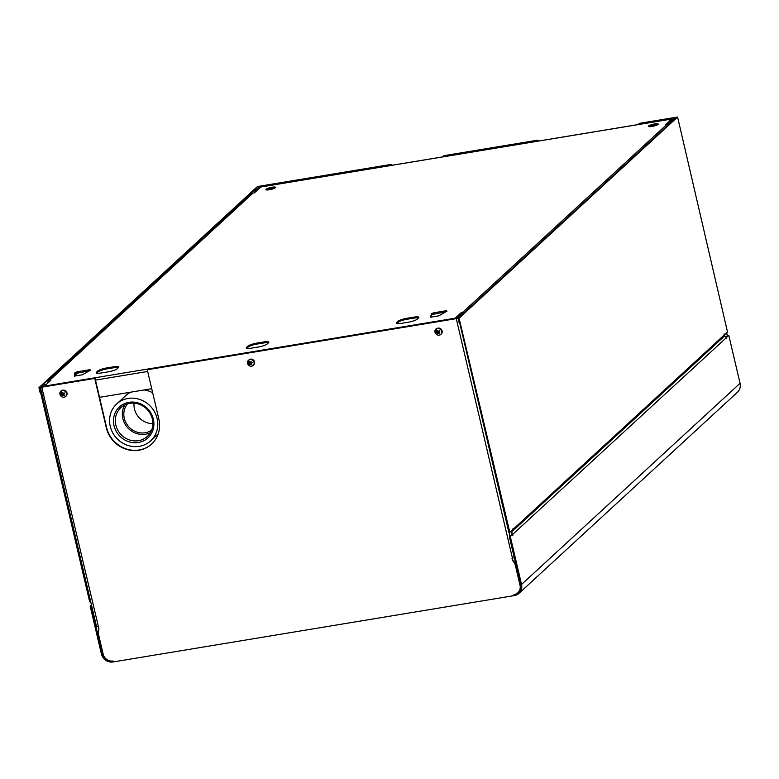 <?xml version="1.0" encoding="UTF-8"?>
<svg xmlns="http://www.w3.org/2000/svg" width="779" height="779" viewBox="0 0 779 779"><rect width="100%" height="100%" fill="white"/><g stroke="black" fill="none" stroke-linecap="round" stroke-linejoin="round"><path stroke-width="1.17" d="M509.038 532.476L509.914 536.205L512.64 534.404L510.303 536.556L521.541 584.445A10.03 9.309 47.4 0 1 518.95 593.374A10.03 9.309 47.4 0 1 514.403 595.575L113.033 661.965A10.03 9.309 47.4 0 1 101.406 653.941L90.169 606.043L91.435 604.884M258.443 186.551L257.459 186.522L38.95 387.66L41.764 387.192L98.962 628.974A9.523 8.842 47.4 0 0 98.553 634.505L103.159 654.146A8.52 7.907 47.4 0 0 113.043 660.972L112.809 661.011A9.027 8.374 47.4 0 1 102.341 653.785L91.114 605.896L91.571 605.468M509.914 536.205L509.369 536.712L520.596 584.601A9.027 8.374 47.4 0 1 518.269 592.634A9.027 8.374 47.4 0 1 514.179 594.62L513.945 594.659A8.52 7.907 47.4 0 0 517.811 592.79L518.084 592.537A8.52 7.907 47.4 0 1 517.947 592.663M258.404 186.376L391.097 164.418L391.321 165.382M443.514 156.745L443.611 155.732L537.861 140.142L538.085 141.106M639.053 124.406L639.15 123.394L677.594 117.035L459.084 318.173L509.817 532.339L508.882 532.495L459.746 323.032M518.95 593.374L737.46 392.236A10.03 9.309 -132.6 0 0 740.05 383.307L728.813 335.418L726.145 337.628M514.267 557.598L511.969 558.173L512.524 560.568A9.523 8.842 47.4 0 1 515.406 565.554L520.012 585.195A8.52 7.907 47.4 0 1 517.811 592.79M41.764 387.192L94.746 378.428L106.314 427.759A28.083 26.058 -132.6 0 0 125.185 448.928A28.083 26.058 -132.6 0 0 151.593 444.079A28.083 26.058 -132.6 0 0 158.838 419.073L147.27 369.743L459.084 318.173M436.259 329.069A3.506 3.252 47.4 0 1 441.216 329.264A3.506 3.252 47.4 0 1 441.002 334.22M248.705 360.093A3.506 3.252 47.4 0 1 253.662 360.288A3.506 3.252 47.4 0 1 253.448 365.244M61.142 391.116A3.506 3.252 47.4 0 1 66.098 391.311A3.506 3.252 47.4 0 1 65.884 396.268M638.868 123.647L674.507 117.756L675.169 117.853L671.868 120.891L672.803 120.735L461.996 314.774L457.76 317.978L147.27 369.743M443.339 155.985L537.588 140.395L537.763 141.155M255.892 191.507L255.483 189.764L260.001 186.317L390.824 164.671L391 165.43M512.29 558.115L512.806 560.315A9.523 8.842 47.4 0 1 515.679 565.301L520.284 584.941A8.52 7.907 47.4 0 1 518.084 592.537M255.483 189.764L254.548 189.92L43.741 383.959L44.676 383.804L41.375 386.842L95.028 378.175L106.596 427.505A28.083 26.058 -132.6 0 0 125.37 448.636A28.083 26.058 -132.6 0 0 151.73 443.952M724.032 336.197A2.006 1.86 47.4 0 1 724.879 336.324A2.006 1.86 -132.6 0 1 726.203 337.823L726.7 338.534L726.476 337.57M512.64 534.404L512.864 535.358L512.923 534.151A2.006 1.86 47.4 0 0 511.589 532.641L512.027 534.501M97.93 626.657L96.606 626.462M464.469 312.506A2.006 1.86 -132.6 0 0 462.96 312.126L461.548 312.36L455.218 318.183A2.006 0.643 80.6 0 0 455.014 318.63M44.257 386.579A2.006 0.643 -99.4 0 1 44.461 386.131L50.791 380.298L49.389 380.532A2.006 1.86 -132.6 0 0 47.957 382.762L47.986 382.878M151.71 388.702L99.517 397.339M728.813 335.418L727.333 336.08L726.564 332.828M254.548 189.92L255.093 192.247M725.999 337.307L727.333 336.08M724.879 336.324L724.704 335.583L724.012 336.226M509.369 536.712L510.303 536.556M460.204 322.964L459.269 323.11L458.149 318.329M511.589 532.641L512.455 529.915M39.885 387.504L90.666 601.641M91.114 605.896L90.169 606.043M671.868 120.891L672.004 121.475M672.491 120.317A2.006 0.643 80.6 0 0 671.654 119.012A2.006 0.643 80.6 0 0 671.527 119.08L665.198 124.903L666.61 124.669A2.006 1.86 47.4 0 1 668.119 125.049M48.483 380.97L252.133 193.513A2.006 1.86 47.4 0 1 253.039 193.075L254.451 192.841L260.78 187.018A2.006 0.643 -99.4 0 1 260.897 186.95A2.006 0.643 -99.4 0 1 261.033 186.979M247.917 346.139A7.517 1.461 166.8 0 1 257.021 343.072L263.584 341.991A7.517 1.461 166.8 0 1 268.843 342.166A7.517 1.461 166.8 0 1 268.551 342.721L267.178 343.987A7.517 1.461 166.8 0 1 258.083 347.054L251.51 348.135A7.517 1.461 166.8 0 1 246.252 347.96A7.517 1.461 166.8 0 1 246.544 347.405L247.917 346.139L248.141 347.093A7.517 1.461 -13.2 0 1 257.245 344.026L263.808 342.945L263.584 341.991M97.872 370.95A7.517 1.461 166.8 0 1 106.966 367.892L113.539 366.802A7.517 1.461 166.8 0 1 118.797 366.987A7.517 1.461 166.8 0 1 118.505 367.542L117.132 368.808A7.517 1.461 166.8 0 1 108.028 371.875L101.465 372.956A7.517 1.461 166.8 0 1 96.206 372.771A7.517 1.461 166.8 0 1 96.499 372.226L97.872 370.95L98.096 371.914A7.517 1.461 -13.2 0 1 107.19 368.847L113.763 367.766L113.539 366.802M397.972 321.318A7.517 1.461 166.8 0 1 407.066 318.251L413.63 317.17A7.517 1.461 166.8 0 1 418.888 317.355A7.517 1.461 166.8 0 1 418.596 317.9L417.223 319.176A7.517 1.461 166.8 0 1 408.128 322.233L401.565 323.324A7.517 1.461 166.8 0 1 396.307 323.139A7.517 1.461 166.8 0 1 396.589 322.584L397.972 321.318L398.196 322.272A7.517 1.461 -13.2 0 1 407.29 319.215L413.853 318.124L413.63 317.17M89.536 369.733L90.666 370.064L82.516 374.738L74.297 376.13L74.95 372.664L77.452 371.739L89.536 369.733L89.731 370.6M445.9 310.792L447.029 311.123L438.879 315.797L430.66 317.189L431.313 313.723L433.815 312.788L445.9 310.792L446.094 311.658M654.711 123.939A5.015 0.974 -13.2 0 0 648.449 126.344A5.015 0.974 -13.2 0 0 653.562 126.149A5.015 0.974 -13.2 0 0 658.216 124.056A5.015 0.974 -13.2 0 0 654.711 123.939M272.095 187.223A5.015 0.974 -13.2 0 0 265.834 189.638A5.015 0.974 -13.2 0 0 270.936 189.433A5.015 0.974 -13.2 0 0 275.6 187.35A5.015 0.974 -13.2 0 0 272.095 187.223M45.085 385.556L44.676 383.804M40.557 392.373L89.682 601.836L90.627 601.68M41.014 392.295L40.07 392.45L38.95 387.66M509.817 532.339L512.981 529.428L513.03 528.22L513.254 529.175L724.061 335.136L724.119 333.918L724.343 334.882L727.508 331.971L677.594 117.035M724.061 335.136A2.006 1.86 47.4 0 1 723.545 336.918L512.738 530.966A2.006 1.86 -132.6 0 0 513.254 529.175M512.007 531.366A2.006 1.86 -132.6 0 0 512.738 530.966M437.058 333.256A5.716 4.752 63 0 1 436.805 332.896A5.716 4.752 -117 0 1 436.581 332.516A5.989 0.584 -29.1 0 1 436.941 332.282L437.126 331.318A5.989 3.145 -120.5 0 1 436.902 330.841A5.716 2.707 -19.1 0 1 437.603 330.413A5.989 1.178 57.9 0 0 437.866 330.871L438.84 331.124A5.989 0.584 -29.1 0 1 439.298 330.871A5.716 1.305 56.2 0 1 439.775 331.601A5.989 1.383 143.3 0 1 439.346 331.903L439.161 332.867A5.989 1.178 57.9 0 0 439.453 333.285A5.716 3.35 132.1 0 1 438.752 333.704A5.989 3.145 -120.5 0 1 438.421 333.315L437.447 333.061A5.989 1.383 143.3 0 1 437.058 333.256L438.246 331.221M249.504 364.28A5.716 4.752 63 0 1 249.251 363.92A5.716 4.752 -117 0 1 249.027 363.54A5.989 0.584 -29.1 0 1 249.387 363.306L249.572 362.342A5.989 3.145 -120.5 0 1 249.348 361.865A5.716 2.707 -19.1 0 1 250.049 361.437A5.989 1.178 57.9 0 0 250.312 361.894L251.286 362.147A5.989 0.584 -29.1 0 1 251.744 361.884A5.716 1.305 56.2 0 1 252.221 362.624A5.989 1.383 143.3 0 1 251.783 362.926L251.598 363.89A5.989 1.178 57.9 0 0 251.899 364.309A5.716 3.35 132.1 0 1 251.198 364.728A5.989 3.145 -120.5 0 1 250.867 364.338L249.884 364.085A5.989 1.383 143.3 0 1 249.504 364.28L250.682 362.245M61.94 395.304A5.716 4.752 63 0 1 61.687 394.943A5.716 4.752 -117 0 1 61.463 394.563A5.989 0.584 -29.1 0 1 61.823 394.33L62.008 393.366A5.989 3.145 -120.5 0 1 61.784 392.889A5.716 2.707 -19.1 0 1 62.486 392.46A5.989 1.178 57.9 0 0 62.748 392.918L63.722 393.171A5.989 0.584 -29.1 0 1 64.18 392.908A5.716 1.305 56.2 0 1 64.657 393.648A5.989 1.383 143.3 0 1 64.229 393.95L64.044 394.914A5.989 1.178 57.9 0 0 64.336 395.333A5.716 3.35 132.1 0 1 63.635 395.751A5.989 3.145 -120.5 0 1 63.303 395.362L62.33 395.109A5.989 1.383 143.3 0 1 61.94 395.304L63.118 393.268M461.548 312.36L461.772 313.314L456.212 318.436M672.209 120.57L671.751 120.034L666.736 124.65M463.748 313.168A1.003 0.935 -132.6 0 0 463.184 313.08L461.772 313.314M268.521 342.75A7.517 1.461 -13.2 0 0 263.808 342.945M246.797 348.34L248.141 347.093M118.476 367.571A7.517 1.461 -13.2 0 0 113.763 367.766M96.752 373.151L98.096 371.914M418.566 317.929A7.517 1.461 -13.2 0 0 413.853 318.124M396.842 323.519L398.196 322.272M74.677 376.267L74.95 372.664M89.497 370.736L75.174 373.618M431.04 317.316L431.313 313.723M445.861 311.795L431.537 314.677M657.661 124.698A5.015 0.974 -13.2 0 0 654.935 124.893A5.015 0.974 -13.2 0 0 649.238 126.665M275.036 187.982A5.015 0.974 -13.2 0 0 272.319 188.177A5.015 0.974 -13.2 0 0 266.613 189.959M436.902 330.841L438.207 331.241M438.285 331.26L439.005 331.25L438.986 332.341M439.775 331.601L439.161 331.494M438.947 332.117L438.256 332.049M438.752 333.704L438.82 332.195M438.421 333.315L438.713 332.039M437.964 332.964L438.577 331.912M437.447 333.061L438.411 331.951M436.581 332.516L438.1 331.796M436.941 332.282L438.246 331.708M437.272 331.883L438.363 331.581M437.126 331.318L438.304 331.406M249.348 361.865L250.643 362.264M250.731 362.284L251.598 362.517L251.422 363.365M252.221 362.624L251.598 362.517M251.393 363.141L250.702 363.072M251.198 364.728L251.257 363.218M250.867 364.338L251.159 363.063M250.4 363.988L251.023 362.936M249.884 364.085L250.848 362.975M249.027 363.54L250.536 362.819M249.387 363.306L250.692 362.732M249.708 362.907L250.799 362.605M249.572 362.342L250.75 362.43M61.784 392.889L63.089 393.288M63.167 393.307L63.888 393.298L63.868 394.388M64.657 393.648L64.044 393.541M63.829 394.164L63.138 394.096M63.635 395.751L63.703 394.242M63.303 395.362L63.596 394.086M62.846 395.011L63.459 393.96M62.33 395.109L63.294 393.999M61.463 394.563L62.982 393.843M61.823 394.33L63.128 393.755M62.145 393.931L63.245 393.629M62.008 393.366L63.187 393.453M49.457 381.535A1.003 0.935 -132.6 0 0 48.95 381.992M74.833 376.267A10.03 9.309 47.4 0 1 76.751 373.706A10.03 9.309 47.4 0 1 78.241 372.596M130.745 392.168A25.074 23.263 -132.6 0 0 125.779 395.596L116.694 403.96A25.074 23.263 -132.6 0 0 116.568 438.158A25.074 23.263 -132.6 0 0 150.659 440.846A25.074 23.263 -132.6 0 0 154.739 412.208A25.074 23.263 -132.6 0 0 128.058 398.459A25.074 23.263 -132.6 0 0 116.694 403.96M152.655 392.733A25.074 23.263 -132.6 0 0 143.998 389.977M128.963 402.315A21.033 19.514 -132.6 0 0 119.002 435.266A21.033 19.514 -132.6 0 0 153.073 429.628A21.033 19.514 -132.6 0 0 128.963 402.315M129.713 403.366A19.533 18.121 -132.6 0 0 120.862 407.651A19.533 18.121 -132.6 0 0 120.755 434.302A19.533 18.121 -132.6 0 0 147.319 436.396A19.533 18.121 -132.6 0 0 150.503 414.087A19.533 18.121 -132.6 0 0 129.713 403.366M124.835 404.934A19.533 18.121 -132.6 0 0 127.775 427.837A19.533 18.121 -132.6 0 0 150.357 432.657M127.425 403.911A18.005 16.7 -132.6 0 0 124.28 418.352A18.005 16.7 -132.6 0 0 151.593 430.174M134.066 403.181A18.005 16.7 -132.6 0 0 134.455 408.975A18.005 16.7 -132.6 0 0 152.869 423.61M521.541 584.445L740.05 383.307M512.436 558.095L456.27 318.63M674.643 118.34L674.507 117.756M260.001 186.317L260.274 187.476M102.945 653.23L102.341 653.785M726.203 337.823L512.923 534.151M441.196 334.055L440.826 334.395C438.947 335.71 437.214 335.418 435.646 333.529A3.506 3.252 47.4 0 1 440.846 329.614A3.506 3.252 47.4 0 1 440.826 334.395A3.506 3.252 47.4 0 1 435.656 333.519A3.428 3.174 47.4 0 1 438.158 328.543A3.428 3.174 47.4 0 1 441.362 333.519A3.428 3.174 47.4 0 1 435.675 333.519L436.444 328.884M248.102 364.543A3.506 3.252 47.4 0 1 253.282 360.638A3.506 3.252 47.4 0 1 253.263 365.419A3.506 3.252 47.4 0 1 248.102 364.543A3.428 3.174 47.4 0 1 250.595 359.567A3.428 3.174 47.4 0 1 253.808 364.543A3.428 3.174 47.4 0 1 248.121 364.543M66.079 396.102L65.709 396.443C63.82 397.757 62.096 397.465 60.528 395.576A3.506 3.252 47.4 0 1 65.718 391.662A3.506 3.252 47.4 0 1 65.709 396.443A3.506 3.252 47.4 0 1 60.538 395.566L61.327 390.931M258.784 186.726L259.203 188.469M44.461 386.131L455.218 318.183M147.669 371.466L95.476 380.094M60.558 395.566A3.428 3.174 47.4 0 1 63.041 390.591A3.428 3.174 47.4 0 1 66.244 395.566A3.428 3.174 47.4 0 1 60.558 395.566M462.96 312.126L666.61 124.669M671.527 119.08L260.78 187.018M253.039 193.075L49.389 380.532M257.245 344.026L257.021 343.072M246.758 348.32L246.544 347.405M107.19 368.847L106.966 367.892M96.713 373.141L96.499 372.226M407.29 319.215L407.066 318.251M396.803 323.509L396.589 322.584M77.686 372.693L77.452 371.739M434.039 313.752L433.815 312.788M670.709 120.998L671.985 120.784M727.42 335.992L726.661 332.75M40.362 387.144L96.528 626.608M248.891 359.908L248.092 364.553C249.66 366.442 251.383 366.734 253.263 365.419L253.642 365.078M671.654 119.012L260.897 186.95M76.751 373.706L77.881 372.654M158.186 433.922L150.659 440.846"/></g></svg>
